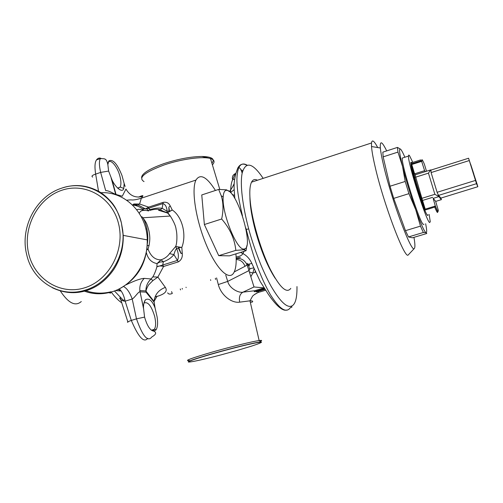 <?xml version="1.0" encoding="UTF-8"?>
<svg xmlns="http://www.w3.org/2000/svg" width="503" height="503" viewBox="0 0 503 503"><rect width="100%" height="100%" fill="white"/><g stroke="black" fill="none" stroke-linecap="round" stroke-linejoin="round"><path stroke-width="0.75" d="M240.535 252.431L242.918 253.581C246.778 255.599 249.746 258.863 251.833 263.377L253.82 267.772C250.588 268.797 249.023 268.652 249.13 267.351M251.833 263.377C248.627 264.415 247.111 264.396 247.287 263.314M253.82 267.772L260.372 281.762L268.407 294.387C275.512 304.673 281.133 309.955 285.276 310.238L287.219 310.037M242.503 171.642L241.654 171.297M246.803 165.261L245.835 164.764C242.635 163.293 239.975 164.343 237.856 167.901L235.863 173.359C233.876 182.338 233.738 185.601 234.549 194.303L234.819 198.459M473.782 173.868L470.613 164.148L473.782 173.868M412.825 162.394L409.429 155.49L408.725 155.043L408.486 156.081C407.795 163.085 426.311 221.289 429.625 222.552L430.272 221.773L429.128 214.397M424.004 224.256L423.369 224.445C419.823 223.257 401.319 165.154 402.249 158.08L408.486 156.081M227.016 190.341C237.642 191.033 254.606 248.866 244.15 248.991L243.986 249.004C237.007 250.903 221.66 212.888 223.175 196.956C223.502 192.24 224.778 190.04 227.016 190.341M246.042 250.727L229.519 255.838L218.73 255.675L235.825 250.368L243.817 249.758L246.042 250.727L246.791 245.766M235.825 250.368C234.668 238.975 229.946 228.519 221.66 219.006C223.546 210.361 223.407 202.621 221.238 195.774L218.66 189.411L226.476 189.82L229.261 191.467M124.153 183.463L121.978 175.509C117.256 163.714 112.873 158.854 108.837 160.929L107.849 164.588L108.623 171.064L111.886 179.596C114.942 186.833 122.367 193.674 123.769 188.487L124.153 183.463L125.128 186.481M117.928 188.386L120.211 186.99C121.192 184.796 121.148 181.426 120.066 176.874C117.834 167.229 110.779 158.426 108.252 162.4L108.095 162.639M157.106 316.947L155.094 308.037C152.258 300.612 149.039 297.851 145.442 299.75C144.065 301.731 143.418 304.447 143.493 307.905L144.575 317.104C147.241 326.252 150.435 330.949 154.151 331.175L156.075 329.798C157.672 327.139 158.017 322.857 157.106 316.947L157.143 317.16M151.189 330.075L153.151 330.264L154.522 329.05C155.936 326.328 155.974 322.071 154.628 316.28C151.372 305.749 147.819 301.347 143.959 303.095M125.989 284.868C134.584 280.693 140.677 278.524 144.273 278.373C140.934 281.699 139.457 285.773 139.84 290.596L139.909 291.809C138.193 291.753 134.879 297.487 132.22 299.015L125.165 301.178C121.959 301.429 118.406 297.581 120.211 297.927L127.825 321.838M144.273 278.373L151.057 278.964L152.843 276.876C154.471 274.066 155.823 270.715 156.892 266.816L157.037 263.578C151.566 262.597 148.027 259.014 146.417 252.827M60.272 290.872C68.402 303.19 75.4 306.742 81.279 301.536M110.673 293.123L108.063 292.425M63.171 187.701C75.312 183.865 87.371 185.205 99.355 191.712C103.605 194.284 107.655 197.83 111.509 202.351C115.407 206.714 118.708 213.593 121.412 222.992C115.049 195.051 86.044 179.15 61.366 188.273C36.247 196.384 19.982 227.048 26.546 254.028L26.866 255.329C33.041 281.894 60.467 298.386 85.472 290.036C109.032 283.139 126.09 255.876 122.638 229.808L121.405 222.992L123.21 235.373C123.405 239.705 122.971 244.565 121.927 249.966C120.362 256.939 117.677 263.402 113.873 269.356C106.391 280.14 97.255 287.213 86.453 290.571C75.205 294.11 63.856 293.174 52.406 287.754M171.567 291.633L172.303 293.456C170.027 294.462 168.474 294.255 167.644 292.828M290.545 307.415C286.433 313.652 279.731 309.42 270.425 294.72C266.546 287.892 263.226 281.07 260.46 274.267C255.744 263.195 251.01 248.275 246.256 229.513L245.76 227.834M242.459 215.781C239.145 201.722 237.366 191.316 237.114 184.551C236.573 177.861 237.133 172.208 238.793 167.587L238.799 167.581C240.717 163.833 243.483 163.029 247.092 165.16M188.826 362.059C185.953 361.89 193.881 359.079 212.599 353.64C233.096 347.755 257.404 341.914 260.831 341.977L261.547 342.128L260.887 342.637M211.901 163.205C215.265 158.986 211.958 156.735 201.986 156.464C190.75 156.634 178.049 159.03 163.877 163.638C149.372 168.813 141.94 173.434 141.582 177.502M275.172 278.291C267.671 266.804 261.095 250.984 255.442 230.833C251.871 217.359 250.029 206.148 249.916 197.195M236.203 350.717L251.11 346.259C262.365 342.606 263.943 341.487 255.832 342.901C247.369 344.505 228.651 349.214 212.788 353.747C195.353 358.809 187.38 361.582 188.876 362.059C192.951 361.802 203.702 359.4 221.125 354.848L236.203 350.717M61.58 190.348C85.271 181.992 112.226 197.321 118.563 223.747C125.26 250.054 109.12 280.416 84.667 287.798C60.297 295.569 34.248 279.027 28.577 253.198C22.553 227.469 37.794 198.32 61.58 190.348M408.543 254.6L408.285 254.87C405.091 260.655 383.211 203.03 374.873 165.638C372.949 157.25 371.836 150.887 371.522 146.536L371.51 142.978C372.057 139.256 374.125 140.777 377.709 147.549M290.791 288.401C286.622 293.928 279.769 287.527 270.224 269.18C261.409 251.28 253.267 224.652 250.727 205.469C249.274 194.057 249.538 186.299 251.519 182.18C252.902 179.527 254.876 178.879 257.454 180.244M413.95 237.353C415.107 244.005 415.214 247.728 414.277 248.52C411.548 253.525 391.592 200.207 383.651 165.682C381.821 157.929 380.721 152.025 380.35 147.983C379.866 140.243 381.972 141.217 386.675 150.9M425.645 223.76C426.858 229.858 426.99 232.845 426.054 232.713L423.356 232.48L420.477 226.13L415.723 209.72C410.417 194.611 406.015 180.162 402.526 166.374C399.407 153.472 398.766 147.75 400.608 149.202C401.539 150.139 402.922 152.73 404.764 156.986M420.477 226.13L405.468 230.67L408.493 236.951L412.46 237.8L426.789 233.499L426.054 232.713C424.356 231.776 420.917 224.112 415.723 209.72L408.914 193.655L405.204 181.457L402.526 166.374L397.948 152.095L397.458 147.41L400.608 149.202M405.468 230.67L393.711 198.389L390.039 186.223L383.154 156.861L382.84 152.145L397.458 147.41M383.154 156.861L397.948 152.095M408.493 236.951L423.356 232.48M393.711 198.389L408.914 193.655M390.039 186.223L405.204 181.457M107.535 162.853L108.082 162.664L107.68 163.563M92.678 177.094C91.181 176.232 92.175 175.239 95.652 174.12L100.65 172.403L105.693 190.643C108.497 190.316 113.716 193.73 115.709 194.384L122.267 196.208L125.964 189.059C129.831 195.698 135.357 198.169 142.531 196.484L141.349 198.195L139.595 204.011L138.193 205.01L135.024 205.413L132.635 204.972L133.798 203.992L139.595 204.011L148.63 207.129L163.192 202.338C166.581 201.816 168.926 203.036 170.24 205.985L168.863 207.104L168.958 211.09L169.505 211.361L168.863 207.104M138.514 197.132C142.343 195.409 143.682 195.189 142.531 196.484M152.843 276.876L157.873 277.071L152.887 280.592L148.599 284.905C146.819 287.986 145.964 290.231 146.033 291.652L146.008 292.142L140.029 291.834L143.493 307.905M154.842 306.597L154.044 301.46C154.817 294.62 158.59 289.929 165.355 287.389C167.914 291.262 164.688 294.393 155.679 296.789M182.224 252.934L181.093 253.594L178.735 247.533L181.816 247.426L182.224 252.934C182.74 257.039 181.445 260.02 178.345 261.868L163.569 266.477L157.873 277.071L165.355 287.389M143.5 308.465L139.84 290.596L145.914 290.935C145.839 286.308 147.549 282.321 151.057 278.964L152.887 280.592M145.914 290.935L146.008 292.142L154.044 302.064L155.094 308.037M124.882 299.882L123.317 300.278L114.439 290.967M123.505 286.496C126.882 288.181 129.787 292.356 132.22 299.015L136.483 318.858L131.302 320.417C127.768 321.731 126.655 322.329 127.944 322.209M121.166 291.023L115.439 290.577M119.205 288.867C121.908 291.231 123.895 295.336 125.165 301.178L131.302 320.417C138.482 337.274 143.971 343.235 147.769 338.293M118.274 289.326L119.947 290.778M250.922 276.587L252.877 273.06L249.4 271.941M250.318 302.316L252.255 302.096C253.279 301.19 252.519 300.763 249.978 300.819L239.673 302.158C231.474 303.41 220.918 295.016 218.315 284.56L216.579 277.908M258.492 291.312L258.033 292.513L254.524 294.444M265.628 290.25L258.033 292.513L254.298 294.664L252.619 296.06L249.978 300.819L259.139 340.556C262.025 340.16 262.415 340.443 260.309 341.392M225.759 275.11L227.721 281.403C229.337 288.294 238.667 293.262 243.018 292.149L254.694 290.728L254.128 290.923L254.336 291.709L263.415 288.999L263.195 288.188L263.685 288.232L263.899 289.043L260.196 290.149L261.428 290.25L261.309 289.816M218.315 284.56L227.721 281.403L248.947 270.608L254.002 286.968L243.018 292.149C239.925 293.846 238.806 297.185 239.673 302.158M215.347 278.285L215.542 279.467M186.028 287.226L186.135 287.584M182.149 288.408L182.4 289.093M180.263 288.98L180.564 289.904M178.735 247.533L178.402 248.08L180.47 252.544M170.41 206.236L172.24 209.996L169.505 211.361M136.81 209.808C137.778 209.085 140.048 209.173 143.625 210.078L142.336 208.732C139.903 207.073 137.464 205.966 135.024 205.413M111.22 292.036C114.803 296.896 118.324 300.505 121.789 302.881M178.402 248.08L176.61 248.557C175.692 249.425 174.793 251.443 173.925 254.612C171.353 257.806 167.845 260.189 163.393 261.761L162.695 265.018L177.477 260.397C178.923 257.259 178.634 253.311 176.61 248.557L175.685 246.464L181.319 247.382M235.932 253.852C236.617 262.566 235.932 268.822 233.882 272.632C229.205 281.403 216.428 269.281 206.104 244.326C195.717 219.484 191.165 189.279 195.969 180.061C200.269 173.296 206.764 176.767 215.435 190.461M172.24 209.996C181.91 216.196 186.965 234.448 181.816 247.426M171.837 210.292L167.134 212.901L158.533 210.26L160.262 209.776C163.123 211.266 165.399 212.165 167.09 212.492L170.31 216.039C173.9 221.785 175.83 226.249 176.1 229.418C177.396 234.392 177.05 243.553 175.685 246.464L169.524 253.644L173.925 254.612L178.345 261.868M168.958 211.09L167.115 211.298C166.851 207.085 165.481 204.501 163.016 203.552L148.429 208.343L150.252 209.581C154.704 208.204 158.665 207.764 162.148 208.267L167.115 211.298L167.09 212.492L167.845 212.788L170.165 215.856M163.192 202.338L162.148 208.267L160.262 209.776C157.892 208.902 154.434 209.103 149.894 210.38L150.252 209.581L147.819 210.6L147.052 208.971L142.336 208.732L145.43 208.921L148.63 207.129L148.429 208.343L147.052 208.971L145.43 208.921L138.193 205.01L133.521 204.438M141.896 216.724L142.865 217.768C146.021 222.156 146.813 222.829 148.97 231.009C150.158 237.202 149.969 240.044 149.07 245.401L148.027 249.073C150.812 256.373 155.138 259.963 160.998 259.831C164.701 258.611 167.537 256.543 169.524 253.644M148.699 210.933C143.135 209.676 140.016 210.512 139.356 213.423M144.374 210.524L143.625 210.078M156.892 266.816L162.695 265.018L163.569 266.477C160.797 265.729 158.571 265.842 156.892 266.816M163.393 261.761L159.784 262.063L157.037 263.578L160.998 259.831L163.393 261.761M146.983 249.174L148.027 249.073L146.882 249.947M149.07 245.401L147.285 245.634M107.849 164.588C107.07 161.23 106.215 159.508 105.29 159.432C105.448 158.898 103.825 158.615 100.424 158.577C99.003 160.841 99.085 165.449 100.65 172.403L108.623 171.064M144.575 317.104L136.483 318.858C142.645 336.274 147.744 342.317 151.787 336.985C157.338 333.684 155.716 332.389 154.151 331.175M101.147 158.432C99.424 157.609 97.871 158.099 96.494 159.904L96.475 159.935C94.828 162.28 94.551 167.009 95.652 174.12L98.531 191.234M100.424 158.571L96.494 159.904M154.006 329.452L153.83 331.207M83.158 290.696C92.489 294.381 102.09 294.752 111.955 291.815C132.597 285.792 148.19 262.994 147.272 239.893L123.216 235.379L122.638 229.808M234.26 271.909L245.011 266.307C243.333 261.95 240.39 259.693 236.19 259.529M245.011 266.307L247.092 264.949C244.691 260.013 241.056 257.92 236.184 258.668M265.037 289.357L256.593 291.878L255.977 291.407M256.096 291.841L259.774 290.74L258.536 290.646L254.336 291.709M254.694 290.728L263.195 288.188M263.415 288.999L263.899 289.043M263.805 288.672L264.459 288.477M261.428 290.25L264.936 289.206M248.124 264.157L247.092 264.949L248.947 270.608L249.928 269.281L249.519 268.275M230.506 192.586L234.191 189.669M244.904 248.765L244.584 249.834M244.018 251.349L242.918 253.581C241.974 255.386 239.711 256.517 236.127 256.983M235.209 173.61L232.669 179.709C231.305 182.444 230.619 186.77 230.6 192.68M235.863 173.359C232.87 174.635 231.808 176.754 232.669 179.709L234.712 179.005M296.977 286.565C297.154 298.625 295.173 305.183 291.036 306.245C286.308 307.484 279.674 300.844 271.136 286.314C268.237 281.215 264.905 274.248 261.126 265.421C256.033 252.871 251.884 240.679 248.664 228.84L246.256 229.513M248.664 228.84C242.383 204.998 239.931 184.004 242.157 173.145C245.646 160.954 252.651 162.695 263.176 178.376M218.73 255.675L204.369 224.533L201.76 194.944L218.66 189.411M204.369 224.533L221.66 219.006M410.901 164.066L420.747 160.935L420.646 159.904L410.838 163.029L410.913 164.135C411.435 170.605 419.879 198.71 424.727 210.053L424.765 210.147C426.827 215.001 427.902 216.535 427.99 214.743M410.838 163.029C410.857 161.759 411.328 161.96 412.253 163.638M477.133 184.324L468.563 158.206L476.504 183.683L477.837 186.72L477.133 184.324M440.88 198.094L477.837 186.72M476.504 183.683L438.629 195.371L440.835 198.107M431.096 172.567L437.094 192.303L438.918 196.61L434.875 194.315L428.449 173.145L430.505 169.976L430.933 170.071L431.096 172.567L469.249 160.564M438.629 195.371L438.371 194.818M441.332 199.672L438.918 196.61L433.146 198.389L435.592 201.181L438.283 210.185M433.146 198.389L435.164 205.526C437.516 211.379 438.541 212.838 438.239 209.908M415.069 174.843L421.891 198.327L434.875 194.315M410.913 164.135L411.932 165.015C412.655 171.68 420.414 197.503 425.06 208.626L421.891 198.327M422.595 200.433L432.681 197.321M425.331 171.611L424.601 170.662L421.646 161.356L411.649 164.538M415.377 174.748L414.585 173.824L424.601 170.662M421.929 161.834C421.439 158.326 422.262 159.149 424.406 164.299L426.506 171.234M425.06 208.626L425.092 209.185L435.202 206.092L435.164 205.526M414.585 173.824L411.932 165.015M435.202 206.092L434.724 207.098L424.765 210.147M420.747 160.935L421.646 161.356M424.727 210.053L425.092 209.185M189.493 360.576C183.457 361.116 190.977 358.306 212.04 352.138C230.519 346.831 252.713 341.392 259.139 340.556L260.831 341.977M212.392 164.827C215.133 161.909 214.504 159.822 210.499 158.552C203.011 156.119 181.344 159.023 164.053 164.984C144.424 172.309 137.753 177.848 144.034 181.596M240.403 257.404L236.171 258.209M255.788 272.173L252.877 273.06L254.09 268.351M210.55 279.743L210.719 280.435M146.939 228.846L145.914 229.179M111.886 179.596L116.03 194.441M120.469 288.2C138.444 277.97 147.379 261.868 147.272 239.893C147.039 213.203 124.977 191.247 100.965 192.724M255.304 271.067L254.927 272.437M234.624 195.416L232.103 194.422M254.002 286.968L264.075 287.879M248.08 264.157L248.771 266.257M248.205 265.345L248.595 266.2M437.094 192.303L475.442 180.439M435.661 201.414L441.395 199.653L440.917 198.081M430.782 169.857L430.895 170.228M428.449 173.145L415.535 177.207M435.214 205.966L437.723 211.782C437.717 213.549 436.723 211.989 434.724 207.098M240.987 169.769L242.773 170.718M244.15 248.991L243.98 249.765M120.211 186.99L123.769 188.487M120.047 187.273L117.62 188.097M154.522 329.05L156.075 329.798M154.314 329.358L151.485 330.194M111.345 292.212L109.27 292.859M84.642 290.288C93.256 293.494 102.059 293.985 111.044 291.771M237.856 167.901L238.793 167.587C240.032 167.782 241.151 169.637 242.157 173.145M414.277 248.52L408.285 254.87M380.35 147.983L371.522 146.536M371.51 142.978L251.519 182.18M108.252 162.4L108.837 160.929M144.003 302.913L145.442 299.75M141.349 198.195C136.565 199.691 133.075 200.251 130.887 199.861L126.662 200.2M145.92 291.03L154.044 301.46L156.697 296.864C156.873 296.311 158.52 295.657 154.955 297.053M249.123 266.313L249.463 264.044M141.349 198.201L195.969 180.061M142.865 217.768L170.31 216.039M147.348 243.697C148.064 239.403 147.945 234.549 146.995 229.135C145.16 221.069 143.487 218.836 142.827 217.73M111.176 178.106L115.715 194.384M201.986 156.464L210.499 158.552L219.786 189.386M120.959 290.728L119.783 290.508M229.393 191.568C231.537 188.832 233.134 186.16 234.184 183.538M291.036 306.245C292.413 306.956 292.249 307.339 290.552 307.402M223.175 196.956L221.238 195.774M468.557 158.238L430.882 170.121M438.559 196.346L437.761 193.724M430.895 171.152L430.53 169.951M430.505 169.976L414.975 174.874M420.646 159.904L421.093 161.004M411.114 164.192C412.655 170.649 420.181 197.534 425.11 209.047"/></g></svg>
